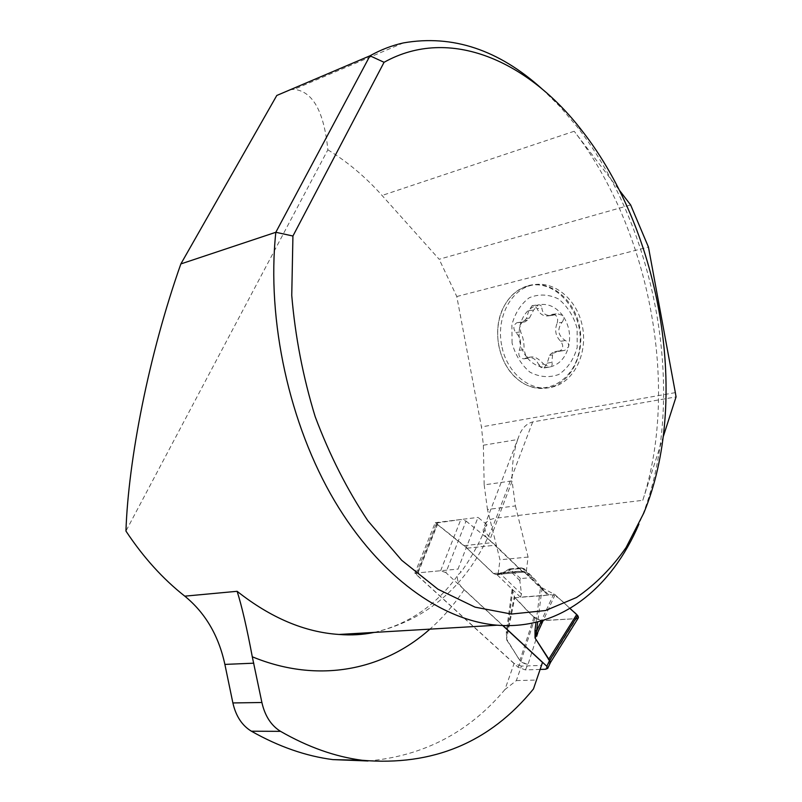 <?xml version="1.0" encoding="UTF-8"?>
<svg xmlns="http://www.w3.org/2000/svg" width="802" height="802" viewBox="0 0 802 802"><rect width="100%" height="100%" fill="white"/><g stroke="black" fill="none" stroke-linecap="round" stroke-linejoin="round"><path stroke-width="0.6" stroke-dasharray="4.01 3.01" d="M466.072 521.069L492.639 542.603L521.992 570.964L524.648 572.016L521.942 571.776L520.839 568.327L508.979 569.4L501.541 573.59L495.736 574.553L493.471 573.51L466.985 548.207L437.461 524.568L436.649 523.004L460.839 519.506L466.072 521.069L445.872 572.618L502.924 625.54M503.385 573.701L503.014 572.688L496.308 574.533L501.38 574.733L510.994 569.31L523.826 568.478L525.009 572.648L546.693 593.951L524.909 572.708L525.781 572.458L540.588 586.914L536.037 622.292M525.781 572.458L524.027 572.107L524.899 572.698M540.117 669.439L525.38 669.901L518.112 667.244L417.03 575.275L437.461 524.568M497.27 574.974L512.107 589.169L506.343 631.836L506.583 639.024L507.054 632.888L506.343 631.836M518.112 667.244L520.769 661.73L506.363 639.435M545.099 592.257L534.894 579.395L524.177 568.919L520.839 568.327L521.881 567.796L532.378 577.56L520.538 578.563L519.816 580.658L521.511 594.041L520.428 597.129L548.889 595.014L546.693 593.951M532.378 577.56L534.894 579.395M540.588 586.914L548.889 595.014M512.107 589.169L514.784 597.711L506.583 639.024L519.816 660.567M445.872 572.618L440.649 570.723L417.501 572.899L416.248 573.56L417.03 575.275M525.38 669.901L528.127 664.146L541.952 620.698L576.317 618.643L548.307 663.434L550.362 662.713M541.952 620.698L534.884 618.131L520.949 661.269C524.929 663.605 527.275 664.567 527.987 664.146L527.987 664.156C527.345 664.718 524.959 663.916 520.809 661.77L520.769 661.73M514.854 597.701L544.658 595.505C555.816 591.665 562.402 601.951 569.991 608.417L555.094 594.723L540.939 587.224M576.317 618.643L578.412 617.771M534.884 618.131L514.784 597.711C523.806 605.309 528.217 614.863 540.408 620.618L575.686 618.683M542.102 587.956L537.741 621.871M553.801 593.861L541.33 620.888M555.094 594.723L543.305 620.297M548.438 663.444L550.403 662.612M512.819 590.252L507.054 632.888L514.232 596.808M533.942 617.209L520.037 660.166L520.809 661.77M521.511 594.041L501.38 574.733L501.541 573.59M519.816 580.658L508.729 569.25L503.014 572.678L521.531 571.214L524.889 571.796M508.729 569.25L509.711 568.919M520.538 578.563L510.022 568.879L521.881 567.786L523.826 568.478L534.102 578.523M525.009 572.648L521.942 571.776M521.4 666.101L514.112 663.444L504.939 689.55L516.358 680.587L521.4 666.101L541.26 665.429L533.46 688.958M516.358 680.587L536.277 680.066M502.724 625.53L464.137 589.741C457.922 583.816 456.037 578.693 458.493 574.372L461.08 571.996C471.396 557.731 480.027 541.972 486.974 524.719L483.626 528.177C482.293 531.836 484.298 535.896 489.671 540.358L521.821 570.984L524.077 572.047L495.917 574.543L498.222 573.46L499.987 559.786L487.456 509.491L515.435 505.922L512.097 481.21L489.671 540.358M515.435 505.922L528.077 557.059L526.373 570.954L524.077 572.047M504.939 689.55C469.1 732.306 423.466 756.116 368.038 760.978M290.274 89.724L294.053 89.363C312.75 91.308 324.018 111.458 327.858 149.814L125.944 531.064M327.858 149.814C347.637 161.934 365.712 177.152 382.063 195.467L439.165 259.267L630.643 204.951M483.355 445.22L517.691 439.526C513.711 451.456 511.846 465.25 512.087 480.899L484.177 484.869L483.355 445.22L481.441 426.925L456.789 296.519L439.165 259.267M484.177 484.869L487.456 509.491M514.112 663.444L414.875 573.139L435.275 522.663L464.248 545.651L493.641 573.5L495.917 574.543M542.503 662.422L541.26 665.429M528.077 557.059L499.987 559.786M374.674 632.377C432.077 618.332 472.568 580.257 496.137 518.152L642.783 500.318C679.314 387.587 650.633 230.806 574.192 131.257L619.435 190.315M517.691 439.526L518.663 436.859C521.48 428.729 526.152 423.747 532.688 421.932L676.056 396.9M642.783 500.318L663.294 436.559M542.222 89.092L560.247 106.877L577.109 126.756C660.066 232.69 687.946 405.702 640.527 520.287L638.933 524.077M528.428 285.913C517.881 288.83 509.691 295.748 503.856 306.655C490.914 330.334 499.014 367.055 520.298 381.291C544.107 398.815 576.949 380.419 579.956 345.612C583.706 310.905 554.934 278.394 528.428 285.913M456.789 296.519L648.437 247.036M486.974 524.719L478.022 517.39L457.992 569.099L461.08 571.996M435.275 522.663L478.022 517.39M414.875 573.139L457.992 569.099M498.222 573.46L526.373 570.954M528.718 285.542L529.13 285.442C549.961 280.149 573.52 298.464 579.325 325.502C585.41 352.459 572.137 380.9 551.495 387.035C540.759 390.123 530.433 388.278 520.528 381.521C509.22 373.181 501.972 361.211 498.774 345.612C496.288 331.427 498.022 318.364 503.987 306.424C509.851 295.437 518.102 288.479 528.718 285.542M524.969 358.464L526.884 357.642C532.017 356.639 536.017 359.055 538.864 364.89L543.646 364.098C538.824 358.735 534.583 356.369 530.914 357L524.157 358.815C519.646 358.524 517.992 355.697 519.215 350.354L524.027 349.622C524.277 343.216 523.165 337.301 520.668 331.868L520.027 325.411C522.954 314.374 529.029 307.527 538.252 304.88L533.601 310.063L529.41 318.093L527.606 320.128L524.638 320.499L521.16 322.374L518.232 322.584L523.044 321.963L522.313 321.983L520.027 325.411C517.731 336.569 519.656 346.775 525.811 356.018L529.31 357.993M518.232 322.584L516.999 322.675C513.23 325.091 512.849 328.369 515.846 332.529C520.759 337.622 521.881 343.557 519.215 350.354M558.082 351.366L559.535 351.246C563.355 348.75 563.726 345.421 560.638 341.261C555.525 336.068 554.382 329.983 557.2 323.005L561.981 322.364C556.859 329.632 558.002 335.687 565.4 340.549C567.906 341.983 568.959 344.078 568.558 346.815C565.36 358.023 559.094 364.76 549.751 367.045C551.856 366.344 552.588 364.78 551.926 362.354L552.538 354.895L554.393 352.89L551.455 353.361L554.693 351.627L562.824 350.614L558.433 351.025L554.393 352.89M557.2 323.005C558.513 317.582 556.859 314.705 552.237 314.364L548.939 315.777C543.786 316.69 539.836 314.304 537.089 308.63L541.901 308.058C542.473 313.843 546.132 316.249 552.859 315.276L557.33 313.732L562.663 315.437C569.089 324.9 571.054 335.356 568.558 346.815L564.688 350.444L562.824 350.614M538.864 364.89L541.079 367.557L544.067 367.978L547.185 363.136L549.601 355.366L552.538 354.895M543.646 364.098L549.751 367.045C540.408 368.479 532.428 364.8 525.811 356.018L524.027 349.622M523.044 321.963L524.839 321.913L527.606 320.128M561.981 322.364C563.786 320.088 564.017 317.782 562.663 315.437C555.736 306.575 547.596 303.056 538.252 304.88C540.418 304.63 541.631 305.682 541.901 308.058M529.41 318.093L526.443 318.464L528.809 310.645L532.137 305.602L534.984 306.073L537.089 308.63M549.601 355.366L551.455 353.361M526.443 318.464L524.638 320.499M512.077 343.096L511.887 324.89C514.994 313.151 520.799 304.088 529.32 297.722C538.884 293.793 548.598 294.204 558.453 298.935C567.425 306.184 573.651 316.078 577.149 328.599L577.189 347.446C573.761 359.456 567.626 368.469 558.783 374.494C549.069 377.942 539.445 377.161 529.901 372.128C521.34 364.83 515.395 355.156 512.077 343.096M501.651 345.191C496.177 318.554 510.162 289.913 532.007 285.151C552.819 279.868 576.357 298.133 582.142 325.111C588.207 352.008 574.944 380.389 554.322 386.514C531.876 394.073 506.433 373.481 501.651 345.191M512.428 589.48L520.428 597.129M545.591 669.259L548.307 663.434M440.649 570.723L460.839 519.506M437.882 522.343L417.501 572.899M464.077 545.671L492.639 542.603M466.985 548.207L495.546 545.19M493.471 573.51L521.992 570.964M464.137 589.741C454.193 604.588 442.784 617.72 429.912 629.139M532.688 421.932L496.137 518.152C490.253 518.944 486.573 521.049 485.09 524.448C483.626 528.548 485.431 533.14 490.493 538.202M574.192 131.257L382.063 195.467M675.334 392.619L481.441 426.925M464.248 545.651L492.458 542.623M467.155 548.187L495.365 545.21M493.641 573.5L521.821 570.984M515.846 332.529L520.668 331.868M560.638 341.261L565.4 340.549M551.255 314.785L556.037 314.183M547.185 363.136L551.926 362.354M528.809 310.645L533.601 310.063M524.257 572.037L495.736 574.553M416.248 573.56L436.669 522.944M374.263 632.397C408.83 624.257 436.99 604.798 458.744 574.031M518.663 436.859L483.696 528.007M403.396 42.917L294.053 89.363M582.172 130.937L577.109 126.756M643.755 513.12L640.527 520.287M526.884 357.642L530.914 357M548.939 315.777L552.859 315.276M544.067 367.978L549.992 366.975M524.157 358.815L529.14 358.023M516.999 322.675L522.082 322.023M521.16 322.374L525.17 321.853M552.237 314.364L557.25 313.732M532.137 305.602L538.192 304.89M554.693 351.627L558.553 351.025M559.535 351.246L564.578 350.454M532.007 285.151L529.13 285.442M554.322 386.514L551.495 387.035"/><path stroke-width="1.2" d="M502.924 625.54L546.844 666.282L549.46 660.678L535.044 638.001L535.004 630.272L536.037 622.292M540.117 669.439L545.591 669.259L547.716 668.387L550.362 662.713L549.46 660.688M546.844 666.282L547.716 668.387M550.403 662.612L578.412 617.771L577.681 615.505L569.991 608.417C573.009 611.816 583.104 617.991 575.686 618.683M537.741 621.871L536.528 631.304L535.004 630.272M541.33 620.888L536.528 631.304L535.345 637.58L543.305 620.297M576.678 614.563L548.809 659.084L535.054 638.001M550.493 662.472L549.721 660.206L548.809 659.084L548.508 659.505M577.681 615.505L549.51 660.728M368.038 760.978L332.89 759.614C305.893 756.126 278.735 746.662 251.407 731.213C242.044 725.539 235.868 716.116 232.881 702.943L224.881 664.407C218.645 635.605 205.282 612.858 184.791 596.157L237.121 591.305C241.783 605.951 246.836 627.776 252.289 656.788L261.893 702.502C264.931 715.935 271.146 725.549 280.53 731.344C307.948 747.093 335.146 756.737 362.133 760.276C432.729 766.331 489.842 742.562 533.46 688.958L542.503 662.422L502.724 625.53M290.274 89.724L276.79 95.468L180.861 263.928C148.891 354.283 128.27 460.258 125.944 531.064C143.287 557.27 162.906 578.964 184.791 596.157M619.435 190.315L630.643 204.951L648.437 247.036L675.334 392.619L676.056 396.9L663.294 436.559M276.79 95.468L369.973 55.799C380.77 49.754 391.907 45.463 403.396 42.917C452.498 34.346 498.774 49.744 542.222 89.092M638.933 524.077C611.896 587.655 560.478 630.362 497.22 625.199C442.153 620.728 379.777 576.939 334.544 500.849C289.512 424.759 266.444 320.579 275.828 232.279L292.93 236.019L384.068 62.295L369.973 55.799L275.828 232.279L180.861 263.928M384.068 62.295C449.882 25.514 528.739 61.213 582.172 130.937C662.522 233.562 689.7 402.233 643.755 513.12L626.091 547.515C611.926 567.876 595.405 584.538 576.548 597.48L545.561 610.522L511.395 614.061L475.095 607.154L437.992 589.239L401.692 560.277L367.928 520.849C347.196 489.801 329.612 455.075 315.186 416.679C303.016 376.92 295.196 336.489 291.748 295.387L292.93 236.019M429.912 629.139C384.338 669.77 319.076 684.327 252.289 656.788M237.121 591.305C270.725 617.841 304.69 632.227 339.025 634.462L357.121 634.552L374.674 632.377M280.53 731.344L251.407 731.213M232.881 702.943L261.893 702.502M253.773 663.184L224.881 664.407M497.22 625.199L339.025 634.462C351.186 635.445 362.925 634.753 374.263 632.397M332.89 759.614L362.133 760.276"/></g></svg>
